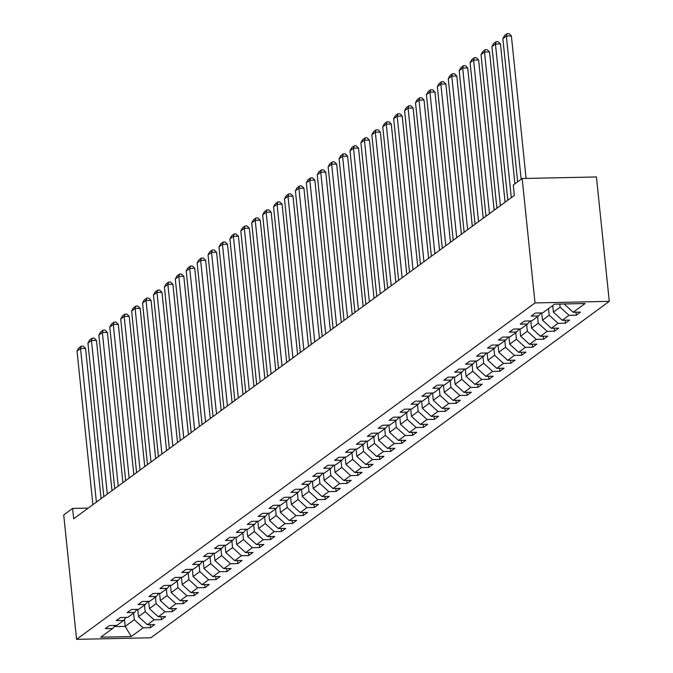 <?xml version="1.0" encoding="UTF-8"?>
<svg xmlns="http://www.w3.org/2000/svg" width="673" height="673" viewBox="0 0 673 673"><rect width="100%" height="100%" fill="white"/><g stroke="black" fill="none" stroke-linecap="round" stroke-linejoin="round"><path stroke-width="1.01" d="M535.018 302.926L522.155 178.513L596.429 176.957L609.284 301.361L150.845 637.785L76.571 639.35L535.018 302.926L609.284 301.361M131.269 636.549L143.172 627.825L150.5 627.665L154.697 624.586L147.37 624.737L154.092 619.808L161.419 619.656L165.617 616.569L158.29 616.729L165.011 611.799L172.33 611.639L176.536 608.56L169.209 608.712L175.922 603.782L183.249 603.631L187.456 600.543L180.128 600.703L186.842 595.773L194.169 595.613L198.367 592.534L191.048 592.686L197.761 587.756L205.088 587.605L209.286 584.526L201.959 584.677L208.68 579.747L216.008 579.588L220.206 576.509L212.878 576.66L219.6 571.73L226.927 571.579L231.125 568.5L223.798 568.651L230.519 563.722L237.847 563.57L242.044 560.483L234.717 560.643L241.439 555.705L248.766 555.553L252.964 552.474L245.637 552.626L252.358 547.696L259.685 547.544L263.883 544.457L256.556 544.617L263.278 539.687L270.605 539.527L274.803 536.448L267.475 536.6L274.197 531.67L281.524 531.519L285.722 528.431L278.395 528.591L285.116 523.661L292.435 523.501L296.642 520.422L289.314 520.574L296.027 515.644L303.355 515.493L307.561 512.414L300.234 512.565L306.947 507.635L314.274 507.476L318.472 504.397L311.153 504.548L317.866 499.618L325.194 499.467L329.391 496.388L322.064 496.539L328.786 491.61L336.113 491.45L340.311 488.371L332.984 488.522L339.705 483.593L347.032 483.441L351.23 480.362L343.903 480.514L350.625 475.584L357.952 475.432L362.15 472.345L354.822 472.505L361.544 467.567L368.871 467.415L373.069 464.336L365.742 464.488L372.463 459.558L379.791 459.407L383.989 456.319L376.661 456.479L383.383 451.549L390.71 451.39L394.908 448.311L387.581 448.462L394.302 443.532L401.63 443.381L405.827 440.293L398.5 440.453L405.222 435.524L412.541 435.364L416.747 432.285L409.42 432.436L416.133 427.506L423.46 427.355L427.666 424.276L420.339 424.427L427.052 419.498L434.379 419.338L438.586 416.259L431.258 416.41L437.972 411.481L445.299 411.329L449.497 408.25L442.169 408.402L448.891 403.472L456.218 403.312L460.416 400.233L453.089 400.393L459.81 395.455L467.138 395.303L471.336 392.224L464.008 392.376L470.73 387.446L478.057 387.295L482.255 384.207L474.928 384.367L481.649 379.429L488.977 379.278L493.174 376.199L485.847 376.35L492.569 371.42L499.896 371.269L504.094 368.181L496.767 368.341L503.488 363.412L510.815 363.252L515.013 360.173L507.686 360.324L514.408 355.394L521.735 355.243L525.933 352.156L518.605 352.316L525.327 347.386L532.646 347.226L536.852 344.147L529.525 344.298L536.238 339.369L543.565 339.217L547.772 336.138L540.444 336.29L547.157 331.36L554.485 331.2L558.691 328.121L551.364 328.273L558.077 323.343L565.404 323.191L569.602 320.112L562.275 320.264L568.996 315.334L576.324 315.183L580.521 312.095L573.194 312.255L585.098 303.523L554.586 304.162L542.69 312.895L535.363 313.046L531.157 316.133L538.484 315.974L531.771 320.903L524.444 321.063L520.246 324.142L527.565 323.991L520.852 328.92L513.524 329.072L509.326 332.151L516.654 331.999L509.932 336.929L502.605 337.089L498.407 340.168L505.734 340.016L499.013 344.946L491.685 345.098L487.488 348.177L494.815 348.025L488.093 352.955L480.766 353.106L476.568 356.194L483.895 356.034L477.174 360.972L469.847 361.123L465.649 364.202L472.976 364.051L466.254 368.981L458.927 369.132L454.729 372.219L462.057 372.06L455.335 376.989L448.008 377.149L443.81 380.228L451.137 380.077L444.416 385.006L437.088 385.158L432.89 388.245L440.218 388.085L433.496 393.015L426.177 393.175L421.971 396.254L429.298 396.103L422.585 401.032L415.258 401.184L411.052 404.271L418.379 404.111L411.666 409.041L404.338 409.201L400.141 412.28L407.459 412.128L400.746 417.058L393.419 417.21L389.221 420.289L396.548 420.137L389.827 425.067L382.5 425.227L378.302 428.306L385.629 428.154L378.907 433.084L371.58 433.235L367.382 436.314L374.71 436.163L367.988 441.093L360.661 441.244L356.463 444.331L363.79 444.172L357.069 449.11L349.741 449.261L345.543 452.34L352.871 452.189L346.149 457.118L338.822 457.27L334.624 460.357L341.951 460.197L335.23 465.127L327.902 465.287L323.705 468.366L331.032 468.215L324.31 473.144L316.983 473.296L312.785 476.383L320.112 476.223L313.391 481.153L306.072 481.313L301.866 484.392L309.193 484.24L302.48 489.17L295.153 489.321L290.946 492.4L298.274 492.249L291.56 497.179L284.233 497.339L280.035 500.418L287.354 500.266L280.641 505.196L273.314 505.347L269.116 508.426L276.443 508.275L269.722 513.205L262.394 513.364L258.196 516.443L265.524 516.292L258.802 521.222L251.475 521.373L247.277 524.452L254.604 524.301L247.883 529.23L240.555 529.382L236.358 532.469L243.685 532.309L236.963 537.247L229.636 537.399L225.438 540.478L232.765 540.326L226.044 545.256L218.717 545.408L214.519 548.495L221.846 548.335L215.124 553.265L207.797 553.425L203.599 556.504L210.927 556.352L204.205 561.282L196.878 561.433L192.68 564.521L200.007 564.361L193.286 569.291L185.967 569.451L181.76 572.53L189.088 572.378L182.375 577.308L175.047 577.459L170.841 580.538L178.168 580.387L171.455 585.317L164.128 585.476L159.922 588.555L167.249 588.404L160.536 593.334L153.208 593.485L149.011 596.564L156.338 596.413L149.616 601.342L142.289 601.494L138.091 604.581L145.418 604.421L138.697 609.359L131.37 609.511L127.172 612.59L134.499 612.438L127.777 617.368L120.45 617.52L116.252 620.607L123.58 620.447L116.858 625.385L109.531 625.537L105.333 628.616L112.66 628.464L100.757 637.196L131.269 636.549L125.186 626.37L134.28 619.698L133.599 613.095M88.256 508.09L72.6 508.418L73.677 518.782L514.34 195.406L513.272 185.041L522.155 178.513M559.785 304.053L560.113 307.208L553.391 312.137L552.71 305.534M541.067 312.928L538.484 315.974M568.996 315.334L560.113 307.208M562.275 320.264L553.391 312.137M548.512 308.621L549.193 315.216L542.472 320.155L541.723 312.911M530.147 320.937L527.565 323.991M558.077 323.343L549.193 315.216M551.364 328.273L542.472 320.155M537.592 316.63L538.274 323.233L531.552 328.163L530.804 320.928M519.236 328.954L516.654 331.999M547.157 331.36L538.274 323.233M540.444 336.29L531.552 328.163M526.673 324.647L527.354 331.242L520.633 336.18L519.893 328.937M508.317 336.963L505.734 340.016M536.238 339.369L527.354 331.242M529.525 344.298L520.633 336.18M515.754 332.655L516.435 339.259L509.722 344.189L508.973 336.954M497.397 344.98L494.815 348.025M525.327 347.386L516.435 339.259M518.605 352.316L509.722 344.189M504.834 340.673L505.516 347.268L498.802 352.198L498.054 344.963M486.478 352.989L483.895 356.034M514.408 355.394L505.516 347.268M507.686 360.324L498.802 352.198M493.915 348.681L494.596 355.285L487.883 360.215L487.134 352.98M475.559 361.006L472.976 364.051M503.488 363.412L494.596 355.285M496.767 368.341L487.883 360.215M482.995 356.698L483.685 363.294L476.964 368.224L476.215 360.989M464.639 369.014L462.057 372.06M492.569 371.42L483.685 363.294M485.847 376.35L476.964 368.224M472.084 364.707L472.766 371.311L466.044 376.241L465.295 368.997M453.72 377.031L451.137 380.077M481.649 379.429L472.766 371.311M474.928 384.367L466.044 376.241M461.165 372.716L461.846 379.32L455.125 384.249L454.376 377.015M442.8 385.04L440.218 388.085M470.73 387.446L461.846 379.32M464.008 392.376L455.125 384.249M450.245 380.733L450.927 387.337L444.205 392.266L443.457 385.023M431.881 393.049L429.298 396.103M459.81 395.455L450.927 387.337M453.089 400.393L444.205 392.266M439.326 388.742L440.007 395.345L433.286 400.275L432.537 393.04M420.962 401.066L418.379 404.111M448.891 403.472L440.007 395.345M442.169 408.402L433.286 400.275M428.407 396.759L429.088 403.354L422.366 408.292L421.618 401.049M410.042 409.075L407.459 412.128M437.972 411.481L429.088 403.354M431.258 416.41L422.366 408.292M417.487 404.767L418.169 411.371L411.447 416.301L410.698 409.066M399.131 417.092L396.548 420.137M427.052 419.498L418.169 411.371M420.339 424.427L411.447 416.301M406.568 412.785L407.249 419.38L400.528 424.31L399.787 417.075M388.212 425.1L385.629 428.154M416.133 427.506L407.249 419.38M409.42 432.436L400.528 424.31M395.648 420.793L396.33 427.397L389.617 432.327L388.868 425.092M377.292 433.118L374.71 436.163M405.222 435.524L396.33 427.397M398.5 440.453L389.617 432.327M384.729 428.81L385.41 435.406L378.697 440.335L377.948 433.101M366.373 441.126L363.79 444.172M394.302 443.532L385.41 435.406M387.581 448.462L378.697 440.335M373.809 436.819L374.491 443.423L367.778 448.353L367.029 441.118M355.453 449.143L352.871 452.189M383.383 451.549L374.491 443.423M376.661 456.479L367.778 448.353M362.89 444.828L363.58 451.432L356.858 456.361L356.11 449.127M344.534 457.152L341.951 460.197M372.463 459.558L363.58 451.432M365.742 464.488L356.858 456.361M351.979 452.845L352.66 459.449L345.939 464.378L345.19 457.135M333.615 465.169L331.032 468.215M361.544 467.567L352.66 459.449M354.822 472.505L345.939 464.378M341.06 460.854L341.741 467.457L335.019 472.387L334.271 465.152M322.695 473.178L320.112 476.223M350.625 475.584L341.741 467.457M343.903 480.514L335.019 472.387M330.14 468.871L330.822 475.475L324.1 480.404L323.351 473.161M311.776 481.187L309.193 484.24M339.705 483.593L330.822 475.475M332.984 488.522L324.1 480.404M319.221 476.879L319.902 483.483L313.181 488.413L312.432 481.178M300.856 489.204L298.274 492.249M328.786 491.61L319.902 483.483M322.064 496.539L313.181 488.413M308.301 484.897L308.983 491.492L302.261 496.43L301.512 489.187M289.937 497.212L287.354 500.266M317.866 499.618L308.983 491.492M311.153 504.548L302.261 496.43M297.382 492.905L298.063 499.509L291.342 504.439L290.593 497.204M279.026 505.23L276.443 508.275M306.947 507.635L298.063 499.509M300.234 512.565L291.342 504.439M286.462 500.922L287.144 507.518L280.422 512.447L279.682 505.213M268.106 513.238L265.524 516.292M296.027 515.644L287.144 507.518M289.314 520.574L280.422 512.447M275.543 508.931L276.224 515.535L269.511 520.465L268.763 513.23M257.187 521.255L254.604 524.301M285.116 523.661L276.224 515.535M278.395 528.591L269.511 520.465M264.624 516.948L265.305 523.544L258.592 528.473L257.843 521.239M246.268 529.264L243.685 532.309M274.197 531.67L265.305 523.544M267.475 536.6L258.592 528.473M253.704 524.957L254.386 531.561L247.672 536.49L246.924 529.247M235.348 537.281L232.765 540.326M263.278 539.687L254.386 531.561M256.556 544.617L247.672 536.49M242.785 532.966L243.475 539.569L236.753 544.499L236.004 537.264M224.429 545.29L221.846 548.335M252.358 547.696L243.475 539.569M245.637 552.626L236.753 544.499M231.874 540.983L232.555 547.586L225.834 552.516L225.085 545.273M213.509 553.299L210.927 556.352M241.439 555.705L232.555 547.586M234.717 560.643L225.834 552.516M220.954 548.991L221.636 555.595L214.914 560.525L214.165 553.29M202.59 561.316L200.007 564.361M230.519 563.722L221.636 555.595M223.798 568.651L214.914 560.525M210.035 557.008L210.716 563.612L203.995 568.542L203.246 561.299M191.67 569.324L189.088 572.378M219.6 571.73L210.716 563.612M212.878 576.66L203.995 568.542M199.115 565.017L199.797 571.621L193.075 576.551L192.327 569.316M180.751 577.341L178.168 580.387M208.68 579.747L199.797 571.621M201.959 584.677L193.075 576.551M188.196 573.034L188.877 579.63L182.156 584.568L181.407 577.325M169.832 585.35L167.249 588.404M197.761 587.756L188.877 579.63M191.048 592.686L182.156 584.568M177.277 581.043L177.958 587.647L171.236 592.577L170.488 585.342M158.921 593.367L156.338 596.413M186.842 595.773L177.958 587.647M180.128 600.703L171.236 592.577M166.357 589.06L167.039 595.655L160.317 600.585L159.577 593.35M148.001 601.376L145.418 604.421M175.922 603.782L167.039 595.655M169.209 608.712L160.317 600.585M155.438 597.069L156.119 603.673L149.406 608.602L148.657 601.368M137.082 609.393L134.499 612.438M165.011 611.799L156.119 603.673M158.29 616.729L149.406 608.602M144.518 605.086L145.2 611.681L138.487 616.611L137.738 609.376M126.162 617.402L123.58 620.447M154.092 619.808L145.2 611.681M147.37 624.737L138.487 616.611M124.463 619.404L125.186 626.37L114.233 626.605M115.243 625.419L112.66 628.464M143.172 627.825L134.28 619.698M72.6 508.418L63.716 514.938L76.571 639.35M573.194 312.255L564.311 304.129M150.5 627.665L150.188 624.679M161.419 619.656L161.108 616.67M172.33 611.639L172.027 608.653M183.249 603.631L182.947 600.644M194.169 595.613L193.866 592.627M205.088 587.605L204.785 584.618M216.008 579.588L215.696 576.601M226.927 571.579L226.616 568.592M237.847 563.57L237.535 560.584M248.766 555.553L248.455 552.567M259.685 547.544L259.374 544.558M270.605 539.527L270.294 536.541M281.524 531.519L281.213 528.532M292.435 523.501L292.132 520.515M303.355 515.493L303.052 512.506M314.274 507.476L313.971 504.489M325.194 499.467L324.891 496.481M336.113 491.45L335.802 488.463M347.032 483.441L346.721 480.455M357.952 475.432L357.641 472.446M368.871 467.415L368.56 464.429M379.791 459.407L379.479 456.42M390.71 451.39L390.399 448.403M401.63 443.381L401.318 440.394M412.541 435.364L412.238 432.377M423.46 427.355L423.157 424.369M434.379 419.338L434.077 416.351M445.299 411.329L444.996 408.343M456.218 403.312L455.907 400.326M467.138 395.303L466.826 392.317M478.057 387.295L477.746 384.308M488.977 379.278L488.665 376.291M499.896 371.269L499.585 368.282M510.815 363.252L510.504 360.265M521.735 355.243L521.424 352.257M532.646 347.226L532.343 344.24M543.565 339.217L543.262 336.231M554.485 331.2L554.182 328.214M565.404 323.191L565.101 320.205M576.324 315.183L576.012 312.188M92.899 504.674L77.033 351.087L80.533 348.521L85.547 348.421L83.242 346.141L81.231 346.183L80.533 348.521L96.399 502.108M101.076 498.676L85.547 348.421M77.033 351.087L78.783 347.975L81.231 346.183M103.819 496.666L87.944 343.079L91.444 340.513L96.466 340.403L94.153 338.124L92.151 338.166L91.444 340.513L107.318 494.091M111.996 490.667L96.466 340.403M87.944 343.079L89.702 339.966L92.151 338.166M114.738 488.648L98.864 335.061L102.363 332.496L107.386 332.395L105.072 330.115L103.07 330.157L102.363 332.496L118.238 486.083M122.915 482.65L107.386 332.395M98.864 335.061L100.622 331.949L103.07 330.157M125.658 480.64L109.783 327.053L113.283 324.487L118.305 324.378L115.992 322.098L113.989 322.14L113.283 324.487L129.157 478.066M133.834 474.642L118.305 324.378M109.783 327.053L111.541 323.94L113.989 322.14M136.577 472.623L120.703 319.044L124.202 316.47L129.224 316.369L126.911 314.089L124.909 314.131L124.202 316.47L140.077 470.057M144.754 466.625L129.224 316.369M120.703 319.044L122.452 315.931L124.909 314.131M147.496 464.614L131.622 311.027L135.122 308.461L140.144 308.352L137.83 306.072L135.828 306.114L135.122 308.461L150.996 462.048M155.665 458.616L140.144 308.352M131.622 311.027L133.372 307.914L135.828 306.114M158.416 456.597L142.541 303.018L146.041 300.444L151.063 300.343L148.75 298.063L146.739 298.105L146.041 300.444L161.915 454.031M166.584 450.599L151.063 300.343M142.541 303.018L144.291 299.906L146.739 298.105M169.335 448.588L153.461 295.001L156.96 292.435L161.974 292.326L159.669 290.046L157.659 290.097L156.96 292.435L172.835 446.022M177.504 442.59L161.974 292.326M153.461 295.001L155.211 291.889L157.659 290.097M180.246 440.571L164.38 286.992L167.88 284.418L172.894 284.317L170.589 282.037L168.578 282.08L167.88 284.418L183.746 438.005M188.423 434.573L172.894 284.317M164.38 286.992L166.13 283.88L168.578 282.08M191.166 432.562L175.3 278.975L178.799 276.41L183.813 276.3L181.508 274.029L179.498 274.071L178.799 276.41L194.665 429.997M199.343 426.564L183.813 276.3M175.3 278.975L177.049 275.863L179.498 274.071M202.085 424.554L186.219 270.967L189.719 268.401L194.733 268.291L192.428 266.012L190.417 266.054L189.719 268.401L205.585 421.979M210.262 418.556L194.733 268.291M186.219 270.967L187.969 267.854L190.417 266.054M213.005 416.537L197.139 262.95L200.638 260.384L205.652 260.283L203.347 258.003L201.336 258.045L200.638 260.384L216.504 413.971M221.181 410.538L205.652 260.283M197.139 262.95L198.888 259.837L201.336 258.045M223.924 408.528L208.05 254.941L211.549 252.375L216.571 252.266L214.266 249.986L212.256 250.028L211.549 252.375L227.424 405.954M232.101 402.53L216.571 252.266M208.05 254.941L209.808 251.828L212.256 250.028M234.843 400.511L218.969 246.924L222.469 244.358L227.491 244.257L225.177 241.977L223.175 242.019L222.469 244.358L238.343 397.945M243.02 394.513L227.491 244.257M218.969 246.924L220.727 243.811L223.175 242.019M245.763 392.502L229.888 238.915L233.388 236.349L238.41 236.24L236.097 233.96L234.095 234.002L233.388 236.349L249.262 389.928M253.94 386.504L238.41 236.24M229.888 238.915L231.647 235.802L234.095 234.002M256.682 384.485L240.808 230.906L244.307 228.332L249.33 228.231L247.016 225.951L245.014 225.993L244.307 228.332L260.182 381.919M264.859 378.487L249.33 228.231M240.808 230.906L242.558 227.794L245.014 225.993M267.602 376.476L251.727 222.889L255.227 220.323L260.249 220.214L257.936 217.934L255.933 217.976L255.227 220.323L271.101 373.91M275.77 370.478L260.249 220.214M251.727 222.889L253.477 219.777L255.933 217.976M278.521 368.459L262.647 214.88L266.146 212.306L271.169 212.205L268.855 209.926L266.844 209.968L266.146 212.306L282.021 365.893M286.69 362.461L271.169 212.205M262.647 214.88L264.396 211.768L266.844 209.968M289.44 360.45L273.566 206.863L277.066 204.298L282.08 204.188L279.775 201.917L277.764 201.959L277.066 204.298L292.94 357.885M297.609 354.452L282.08 204.188M273.566 206.863L275.316 203.751L277.764 201.959M300.351 352.442L284.486 198.855L287.985 196.28L292.999 196.179L290.694 193.9L288.683 193.942L287.985 196.28L303.851 349.867M308.528 346.435L292.999 196.179M284.486 198.855L286.235 195.742L288.683 193.942M311.271 344.425L295.405 190.838L298.905 188.272L303.918 188.162L301.613 185.891L299.603 185.933L298.905 188.272L314.771 341.859M319.448 338.426L303.918 188.162M295.405 190.838L297.155 187.725L299.603 185.933M322.19 336.416L306.324 182.829L309.824 180.263L314.838 180.154L312.533 177.874L310.522 177.916L309.824 180.263L325.69 333.842M330.367 330.418L314.838 180.154M306.324 182.829L308.074 179.716L310.522 177.916M333.11 328.399L317.244 174.812L320.743 172.246L325.757 172.145L323.452 169.865L321.442 169.907L320.743 172.246L336.609 325.833M341.287 322.401L325.757 172.145M317.244 174.812L318.994 171.699L321.442 169.907M344.029 320.39L328.155 166.803L331.654 164.237L336.677 164.128L334.372 161.848L332.361 161.89L331.654 164.237L347.529 317.816M352.206 314.392L336.677 164.128M328.155 166.803L329.913 163.69L332.361 161.89M354.949 312.373L339.074 158.786L342.574 156.22L347.596 156.119L345.283 153.839L343.28 153.881L342.574 156.22L358.448 309.807M363.126 306.375L347.596 156.119M339.074 158.786L340.832 155.682L343.28 153.881M365.868 304.364L349.994 150.777L353.493 148.211L358.516 148.102L356.202 145.822L354.2 145.864L353.493 148.211L369.368 301.798M374.045 298.366L358.516 148.102M349.994 150.777L351.752 147.665L354.2 145.864M376.787 296.347L360.913 142.769L364.413 140.194L369.435 140.093L367.122 137.814L365.119 137.856L364.413 140.194L380.287 293.781M384.964 290.349L369.435 140.093M360.913 142.769L362.663 139.656L365.119 137.856M387.707 288.338L371.833 134.751L375.332 132.186L380.354 132.076L378.041 129.796L376.039 129.839L375.332 132.186L391.206 285.773M395.875 282.34L380.354 132.076M371.833 134.751L373.582 131.639L376.039 129.839M398.626 280.321L382.752 126.743L386.252 124.169L391.274 124.068L388.96 121.788L386.95 121.83L386.252 124.169L402.126 277.756M406.795 274.323L391.274 124.068M382.752 126.743L384.502 123.63L386.95 121.83M409.546 272.313L393.671 118.726L397.171 116.16L402.185 116.05L399.88 113.779L397.869 113.821L397.171 116.16L413.045 269.747M417.714 266.315L402.185 116.05M393.671 118.726L395.421 115.613L397.869 113.821M420.457 264.304L404.591 110.717L408.09 108.143L413.104 108.042L410.799 105.762L408.789 105.804L408.09 108.143L423.956 261.73M428.634 258.297L413.104 108.042M404.591 110.717L406.341 107.604L408.789 105.804M431.376 256.287L415.51 102.7L419.01 100.134L424.024 100.025L421.719 97.753L419.708 97.795L419.01 100.134L434.876 253.721M439.553 250.289L424.024 100.025M415.51 102.7L417.26 99.587L419.708 97.795M442.296 248.278L426.43 94.691L429.929 92.125L434.943 92.016L432.638 89.736L430.627 89.778L429.929 92.125L445.795 245.704M450.473 242.28L434.943 92.016M426.43 94.691L428.179 91.578L430.627 89.778M453.215 240.261L437.349 86.674L440.849 84.108L445.863 84.007L443.557 81.727L441.547 81.77L440.849 84.108L456.715 237.695M461.392 234.263L445.863 84.007M437.349 86.674L439.099 83.561L441.547 81.77M464.134 232.252L448.26 78.665L451.76 76.099L456.782 75.99L454.477 73.71L452.466 73.752L451.76 76.099L467.634 229.678M472.311 226.254L456.782 75.99M448.26 78.665L450.018 75.553L452.466 73.752M475.054 224.235L459.179 70.657L462.679 68.082L467.701 67.981L465.388 65.702L463.386 65.744L462.679 68.082L478.553 221.669M483.231 218.237L467.701 67.981M459.179 70.657L460.938 67.544L463.386 65.744M485.973 216.226L470.099 62.639L473.599 60.074L478.621 59.964L476.307 57.685L474.305 57.727L473.599 60.074L489.473 213.661M494.15 210.228L478.621 59.964M470.099 62.639L471.857 59.527L474.305 57.727M496.893 208.209L481.018 54.631L484.518 52.057L489.54 51.956L487.227 49.676L485.225 49.718L484.518 52.057L500.392 205.644M505.07 202.211L489.54 51.956M481.018 54.631L482.768 51.518L485.225 49.718M507.812 200.201L491.938 46.614L495.437 44.048L500.46 43.938L498.146 41.659L496.144 41.701L495.437 44.048L511.312 197.635M514.912 183.83L500.46 43.938M491.938 46.614L493.688 43.501L496.144 41.701M517.655 181.819L502.857 38.605L506.357 36.031L511.379 35.93L509.066 33.65L507.055 33.692L506.357 36.031L521.154 179.254M526.101 178.438L511.379 35.93M502.857 38.605L504.607 35.492L507.055 33.692"/></g></svg>
